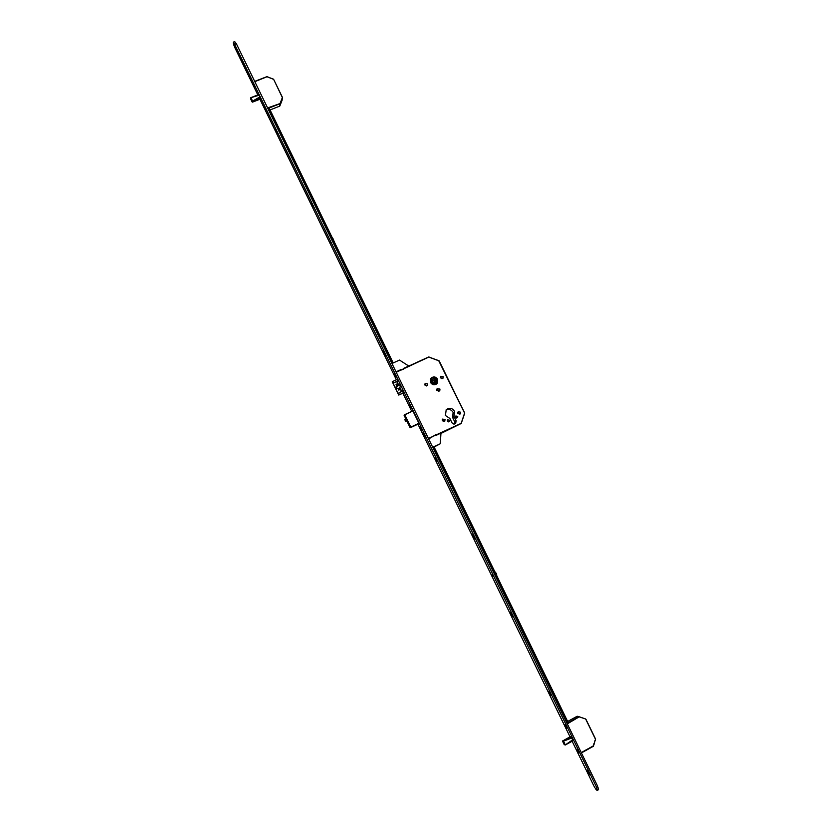 <?xml version="1.0" encoding="UTF-8"?>
<svg xmlns="http://www.w3.org/2000/svg" width="832" height="832" viewBox="0 0 832 832"><rect width="100%" height="100%" fill="white"/><g stroke="black" fill="none" stroke-linecap="round" stroke-linejoin="round"><path stroke-width="1.25" d="M404.934 419.588L405.735 421.273L407.077 420.649L406.286 418.954L404.955 419.578L405.714 421.273M434.71 380.879L432.411 380.567L432.255 382.013L434.554 382.335L434.71 380.879M434.429 382.46L434.626 380.962L432.442 380.526M437.601 379.226C435.614 376.522 433.389 376.23 430.924 378.352L430.518 382.502C432.463 385.174 434.668 385.497 437.133 383.438L437.601 379.226M431.974 377.52L431.07 378.175M435.885 384.426L436.769 383.739M430.57 382.47C432.494 385.102 434.658 385.414 437.081 383.396L437.538 379.246C435.583 376.594 433.399 376.314 430.976 378.394L430.57 382.47M437.122 379.444C435.406 377.094 433.482 376.844 431.34 378.674L430.986 382.283C432.682 384.602 434.595 384.873 436.727 383.094L437.122 379.444M436.436 383.406L436.956 379.61C435.427 377.406 433.597 377.052 431.465 378.539M455.499 416.78L456.466 418.018M455.624 417.352L455.832 415.99L457.746 416.354L457.517 417.726L455.624 417.352M447.314 420.618L448.334 421.897M447.439 421.221L447.647 419.858L449.571 420.212L449.353 421.574L447.439 421.221M457.787 412.454L459.139 413.317L459.264 414.315M457.902 413.452L458.172 411.746L460.554 412.194L460.283 413.91L457.902 413.452M442.25 419.744L443.695 420.607L443.799 421.647M442.354 420.784L442.614 419.089L445.026 419.526L444.766 421.221L442.354 420.784M440.346 377.114L441.99 378.747M440.502 377.884L440.669 376.303L443.154 376.657L442.978 378.238L440.502 377.884M424.788 384.28L426.514 385.944M424.934 385.081L425.079 383.521L427.596 383.854L427.44 385.414L424.934 385.081M436.758 389.376L438.662 390.343L438.797 391.487M436.894 390.52L437.102 388.669L439.962 389.085L439.743 390.946L436.894 390.52M445.973 410.051C448.947 408.772 451.318 409.531 453.097 412.339L452.66 417.581L454.719 421.793L454.667 423.987M454.043 416.489L456.113 420.722L455.666 423.426C454.21 424.434 452.972 424.185 451.942 422.687L449.873 418.454L445.401 415.49L446.212 409.77C449.374 407.41 452.13 407.888 454.48 411.216L454.043 416.489L452.66 417.581M431.194 380.276L434.72 378.279L436.675 381.95L433.066 383.781L431.111 380.11L434.72 378.279M434.314 378.695L436.176 382.2M400.161 384.675L401.014 386.433L399.266 387.369L400.213 389.314L398.778 390.114L397.831 388.18L396.219 389.085L395.377 387.338L396.989 386.433L396.042 384.488L397.478 383.677L398.414 385.622L400.161 384.675M403.229 390.468L399.027 392.777L398.736 395.065L403.27 393.037M398.351 380.432L394.16 382.762L392.34 381.68L398.819 395.002M392.704 381.462L397.426 379.298M399.183 394.805L403.395 392.86M399.027 392.777L403.374 390.77M397.831 388.18L399.214 389.875M397.519 383.77L396.531 384.342L397.467 386.277L395.855 387.182L396.666 388.835M400.182 384.738L398.414 385.622M431.122 378.227L430.456 379.122M436.81 383.781L437.455 382.866M439.202 360.942L428.948 357.001L396.219 372.268M461.157 423.498L441.948 432.952L461.23 423.446L464.693 413.244L439.223 360.942L428.594 357.011L403.374 368.545L428.927 357.011M461.23 423.446L464.682 413.254L438.89 361.057L464.662 412.89L461.115 423.519L441.771 432.692L440.866 433.836M461.354 423.249L428.428 438.474M250.661 98.634L252.346 102.128M250.754 97.718L250.64 98.904M252.002 101.702L260.603 98.03M252.668 101.161L252.606 102.086L260.52 99.029L260.624 98.134L252.429 101.234M258.898 94.515L250.775 97.687M273.603 79.321L267.155 76.69L254.821 81.661M279.854 105.966L282.443 97.406L273.645 79.352L266.843 76.679L254.686 81.39M267.602 107.952L280.218 103.501L282.464 97.739L273.645 79.352L282.433 97.365L279.978 103.73L267.873 108.493M270.057 109.938L279.635 106.163L279.978 103.73L279.864 105.934L282.1 100.204M562.64 740.979L570.627 736.497L562.64 740.979L564.491 744.786M563.316 741.177L562.744 741.489M564.231 744.557L565.365 744.952M571.303 736.778L563.503 741.062M573.144 740.678L565.386 744.962L573.175 740.626L570.586 736.518M579.28 716.799L585.603 718.973L579.28 716.799L567.299 723.861M567.039 723.341L578.926 716.83L577.075 716.31L579.218 716.778M585.894 719.254L595.494 738.899L585.603 718.973L577.335 716.269L567.674 721.458L577.034 716.331M581.433 752.918L593.33 746.314L595.525 739.263L585.603 718.973M330.554 242.611L330.013 241.332M492.866 576.212L492.222 574.933M384.27 354.006L385.622 355.566L383.802 351.447L384.27 354.006M348.192 279.833L349.45 281.278L347.682 277.139L348.192 279.833M312.094 205.598L313.258 206.95L311.532 202.758L312.094 205.598M276.359 132.122L277.43 133.38L275.746 129.126L276.359 132.122M242.726 62.982L243.724 64.147L242.07 59.831L242.726 62.982M423.914 435.521L425.381 437.216L423.488 433.118L423.914 435.521M435.812 459.982L437.32 461.718L435.396 457.621L435.812 459.982M473.21 536.869L474.822 538.751L472.815 534.633L473.21 536.869M511.004 614.578L512.741 616.616L510.63 612.466L511.004 614.578M549.203 693.108L551.054 695.313L548.85 691.101L549.203 693.108M587.798 772.47L589.784 774.862L587.465 770.578L587.798 772.47M394.628 375.076L395.73 376.355L394.264 373.058L395.616 376.324L395.158 374.41L394.191 373.142L394.649 375.055M410.062 406.806L411.206 408.127L409.708 404.841L411.081 408.096L410.634 406.224L409.635 404.924L410.082 406.796M420.638 428.542L421.803 429.894L420.285 426.608L420.638 428.542M265.065 108.69L265.907 109.668L264.566 106.257L265.065 108.69M254.176 86.299L254.998 87.256L253.666 83.824L254.176 86.299M577.294 750.641L578.854 752.502L577.013 749.102L577.294 750.641M565.406 726.19L566.925 728.01L565.126 724.62L565.406 726.19M597.355 790.369L598.541 789.693L597.667 786.282L236.392 43.794L234.697 41.631M572.156 741.229L593.84 785.824C595.348 788.715 596.513 790.234 597.324 790.39L596.44 786.978L233.522 42.078C233.064 42.754 233.542 44.689 234.957 47.882L257.826 94.91M259.927 99.226L396.375 379.787M402.896 393.214L411.736 411.372M417.945 424.143L570.014 736.83M418.402 423.935L418.964 423.28L412.818 410.862M403.166 393.089L402.99 391.747L403.988 392.028L397.613 378.914L397.509 380.505L396.916 379.579M260.624 98.134L258.846 94.515M289.983 153.93L289.11 152.152M269.828 109.47L268.944 109.73L269.828 109.47L393.193 362.95M268.996 109.803L392.371 363.334M269.121 108.316L269.662 109.439M391.716 363.012L386.069 351.416M355.503 288.6L349.918 277.118M337.126 250.838L333.174 242.424M319.27 214.136L313.747 202.769M283.41 140.431L277.94 129.178M271.887 116.74L267.946 108.462M269.776 109.398L268.923 109.782M268.278 108.649L268.85 109.814M331.438 239.106L333.226 242.809M333.112 242.57L331.562 239.148M493.709 572.614L495.591 576.493M495.55 576.42L493.782 572.78M545.033 678.101L544.097 676.187M567.112 723.299L563.659 716.373M567.445 723.112L433.16 447.148L434.023 446.836M553.186 694.866L547.279 682.729M514.894 616.169L509.049 604.157M493.948 572.832L490.308 565.635M495.882 577.096L495.602 576.243M477.11 538.512L471.328 526.625M439.608 461.448L433.888 449.686M568.266 722.665L433.982 446.753M330.044 242.247L329.846 241.394L330.044 242.247M332.956 238.555L334.537 242.434M492.222 575.682L492.7 576.295L492.222 575.682M495.05 571.896L496.506 573.737L496.787 575.817M254.301 84.854L254.883 87.204L254.301 84.854M253.968 84.885L254.426 85.821M265.231 107.297L265.793 109.616L265.231 107.297M264.867 107.297L265.325 108.243M394.586 373.984L395.314 375.482M395.096 375.034L395.273 375.606M410.041 405.756L410.769 407.264M410.54 406.775L410.738 407.378M421.242 428.022L420.212 426.691L421.678 429.863L421.242 428.022M420.628 427.513L421.356 429.021M421.138 428.574L421.314 429.146M566.436 726.513L565.063 724.714L565.438 726.201L566.81 727.99L566.436 726.513M566.238 726.513L566.332 727.074M565.573 725.504L566.301 727.21M578.365 751.026L576.961 749.195L577.325 750.651L578.729 752.482L578.365 751.026M578.053 750.807L578.24 751.566M578.157 751.005L578.209 751.691M408.554 366.122L403.354 368.503L403.655 369.127L396.542 371.665L400.889 369.678M400.868 369.637L396.521 371.623L396.406 372.642M391.955 363.511L399.506 360.079L408.398 365.81M441.147 432.962L435.958 435.427L435.646 434.793L429.146 438.651L428.251 438.09M434.096 446.992L440.253 443.737L440.939 433.472M432.734 447.314L440.253 443.737M404.872 419.775L405.569 421.2L404.872 419.775M399.693 387.14L401.7 391.279M396.822 381.243L398.84 385.382M399.485 387.254L401.492 391.394M396.614 381.358L398.632 385.497M456.113 420.722L454.719 421.793M412.963 410.935L404.799 414.752L410.79 427.097L418.954 423.259M419.006 423.405L410.093 427.679L406.754 420.794L410.103 427.679L410.644 427.18L404.654 414.835L412.89 410.831L404.664 414.679L404.123 415.366L405.943 419.12L404.123 415.366M410.28 427.742L418.486 423.894L410.103 427.679M252.054 101.13L250.692 98.322M259.397 95.129L250.931 97.677L252.595 101.109L260.177 96.741M251.222 97.51L259.355 95.066M260.208 96.834L252.928 101.036M252.439 102.128L260.53 98.977M254.696 81.411L267.134 76.721M282.121 100.027L282.433 97.365M270.067 109.959L279.573 106.184M564.658 744.713L563.16 741.645M572.062 737.901L563.503 741.146L565.323 744.9L572.926 739.658M562.838 740.792L571.262 736.715M563.784 740.927L572.01 737.818M572.946 739.742L565.656 744.775M581.266 752.575L593.226 745.93L595.504 739.253M235.134 44.273L236.392 43.794M596.44 786.978L597.667 786.282M392.257 381.742L398.736 395.065M438.963 360.714L428.594 357.011M250.609 98.862L252.034 101.806M250.65 98.01L250.588 98.769M273.385 79.123L266.843 76.679M562.692 741.406L564.252 744.619M565.178 745.025L573.186 740.657M593.549 746.034L595.494 738.899M593.33 746.314L581.443 752.929M233.522 42.078L234.77 41.6"/></g></svg>
